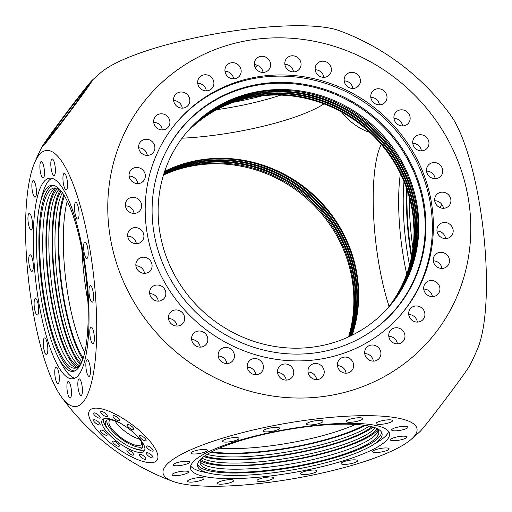 <?xml version="1.0" encoding="UTF-8"?>
<svg xmlns="http://www.w3.org/2000/svg" width="512" height="512" viewBox="0 0 512 512"><rect width="100%" height="100%" fill="white"/><g stroke="black" fill="none" stroke-linecap="round" stroke-linejoin="round"><path stroke-width="0.77" d="M375.283 427.827A90.701 19.629 -9.9 0 1 374.982 428.186A90.701 19.629 -9.9 0 1 290.477 457.702A90.701 19.629 -9.9 0 1 201.971 458.074M200.87 459.366A90.701 19.629 170.1 0 0 287.834 460.576A90.701 19.629 170.1 0 0 375.392 430.541A90.701 19.629 170.1 0 0 376.755 428.666M79.456 365.786A90.701 22.918 83.4 0 1 51.219 280.646A90.701 22.918 83.4 0 1 58.65 189.779A90.701 22.918 83.4 0 1 59.098 189.293M57.824 188.595A90.701 22.918 -96.6 0 0 56.288 190.054A90.701 22.918 -96.6 0 0 49.152 283.283A90.701 22.918 -96.6 0 0 78.374 366.758M388.262 307.686A133.594 125.984 41.2 0 0 399.277 161.645A133.594 125.984 41.2 0 0 264.499 92.147A133.594 125.984 41.2 0 0 187.142 131.808M186.88 132.115A133.594 125.984 -138.8 0 1 263.962 92.762A133.594 125.984 -138.8 0 1 398.637 162.074A133.594 125.984 -138.8 0 1 387.994 307.994M387.558 308.48A133.594 125.984 41.2 0 0 397.606 162.758A133.594 125.984 41.2 0 0 263.104 93.747A133.594 125.984 41.2 0 0 186.458 132.614M186.195 132.928A133.594 125.984 -138.8 0 1 262.566 94.362A133.594 125.984 -138.8 0 1 396.96 163.187A133.594 125.984 -138.8 0 1 387.283 308.781M350.112 336.186A133.594 125.984 41.2 0 0 203.187 162.259A133.594 125.984 41.2 0 0 163.987 173.421M163.853 173.843A133.594 125.984 -138.8 0 1 202.65 162.874A133.594 125.984 -138.8 0 1 349.709 336.378M351.149 335.686A133.594 125.984 41.2 0 0 204.582 160.666A133.594 125.984 41.2 0 0 164.339 172.32M164.205 172.742A133.594 125.984 -138.8 0 1 204.045 161.28A133.594 125.984 -138.8 0 1 350.752 335.878M133.779 429.562A4.045 1.344 -143.5 0 0 133.805 429.536A4.045 1.344 -143.5 0 0 131.392 426.086A4.045 1.344 -143.5 0 0 127.322 424.698A4.045 1.344 -143.5 0 0 127.302 424.723A4.045 1.344 -143.5 0 0 129.709 428.173A4.045 1.344 -143.5 0 0 133.779 429.562M146.022 440.627A4.045 1.344 -143.5 0 0 146.042 440.602A4.045 1.344 -143.5 0 0 143.635 437.152A4.045 1.344 -143.5 0 0 139.558 435.763A4.045 1.344 -143.5 0 0 139.539 435.789A4.045 1.344 -143.5 0 0 141.946 439.238A4.045 1.344 -143.5 0 0 146.022 440.627M153.037 450.95A4.045 1.344 -143.5 0 0 153.062 450.925A4.045 1.344 -143.5 0 0 150.65 447.469A4.045 1.344 -143.5 0 0 146.579 446.086A4.045 1.344 -143.5 0 0 146.554 446.112A4.045 1.344 -143.5 0 0 148.966 449.562A4.045 1.344 -143.5 0 0 153.037 450.95M152.954 457.76A4.045 1.344 -143.5 0 0 152.973 457.734A4.045 1.344 -143.5 0 0 150.566 454.285A4.045 1.344 -143.5 0 0 146.496 452.896A4.045 1.344 -143.5 0 0 146.47 452.922A4.045 1.344 -143.5 0 0 148.883 456.378A4.045 1.344 -143.5 0 0 152.954 457.76M145.786 459.238A4.045 1.344 -143.5 0 0 145.811 459.213A4.045 1.344 -143.5 0 0 143.398 455.757A4.045 1.344 -143.5 0 0 139.328 454.374A4.045 1.344 -143.5 0 0 139.309 454.4A4.045 1.344 -143.5 0 0 141.715 457.85A4.045 1.344 -143.5 0 0 145.786 459.238M133.466 454.982A4.045 1.344 -143.5 0 0 133.491 454.957A4.045 1.344 -143.5 0 0 131.078 451.507A4.045 1.344 -143.5 0 0 127.008 450.118A4.045 1.344 -143.5 0 0 126.982 450.144A4.045 1.344 -143.5 0 0 129.395 453.6A4.045 1.344 -143.5 0 0 133.466 454.982M119.283 446.138A4.045 1.344 -143.5 0 0 119.309 446.112A4.045 1.344 -143.5 0 0 116.896 442.662A4.045 1.344 -143.5 0 0 112.826 441.274A4.045 1.344 -143.5 0 0 112.806 441.299A4.045 1.344 -143.5 0 0 115.213 444.755A4.045 1.344 -143.5 0 0 119.283 446.138M107.046 435.072A4.045 1.344 -143.5 0 0 107.072 435.046A4.045 1.344 -143.5 0 0 104.659 431.597A4.045 1.344 -143.5 0 0 100.589 430.208A4.045 1.344 -143.5 0 0 100.563 430.234A4.045 1.344 -143.5 0 0 102.976 433.69A4.045 1.344 -143.5 0 0 107.046 435.072M100.032 424.755A4.045 1.344 -143.5 0 0 100.051 424.723A4.045 1.344 -143.5 0 0 97.645 421.274A4.045 1.344 -143.5 0 0 93.568 419.885A4.045 1.344 -143.5 0 0 93.549 419.917A4.045 1.344 -143.5 0 0 95.955 423.366A4.045 1.344 -143.5 0 0 100.032 424.755M100.115 417.939A4.045 1.344 -143.5 0 0 100.134 417.914A4.045 1.344 -143.5 0 0 97.728 414.464A4.045 1.344 -143.5 0 0 93.658 413.075A4.045 1.344 -143.5 0 0 93.632 413.101A4.045 1.344 -143.5 0 0 96.045 416.55A4.045 1.344 -143.5 0 0 100.115 417.939M107.277 416.467A4.045 1.344 -143.5 0 0 107.302 416.435A4.045 1.344 -143.5 0 0 104.89 412.986A4.045 1.344 -143.5 0 0 100.819 411.597A4.045 1.344 -143.5 0 0 100.794 411.629A4.045 1.344 -143.5 0 0 103.206 415.078A4.045 1.344 -143.5 0 0 107.277 416.467M119.603 420.717A4.045 1.344 -143.5 0 0 119.622 420.691A4.045 1.344 -143.5 0 0 117.216 417.242A4.045 1.344 -143.5 0 0 113.139 415.853A4.045 1.344 -143.5 0 0 113.12 415.878A4.045 1.344 -143.5 0 0 115.526 419.328A4.045 1.344 -143.5 0 0 119.603 420.717M72.128 108.454L76.832 102.157L72.128 108.454M61.875 122.118L66.579 115.821L61.875 122.118M52.429 134.336L57.133 128.038L52.429 134.336M46.317 141.843L51.021 135.546L46.317 141.843M45.184 142.624L49.882 136.326L45.184 142.624M49.325 136.474L54.029 130.176L49.325 136.474M57.632 125.03L62.336 118.733L57.632 125.03M67.885 111.373L72.589 105.075L67.885 111.373M77.338 99.149L82.035 92.851L77.338 99.149M83.443 91.648L88.147 85.344L83.443 91.648M84.582 90.861L89.286 84.563L84.582 90.861M80.442 97.018L85.146 90.72L80.442 97.018M124.96 426.016A22.675 7.52 -143.5 0 0 105.907 420.826A22.675 7.52 -143.5 0 0 105.888 420.845A22.675 7.52 -143.5 0 0 108.646 430.195A22.675 7.52 -143.5 0 0 132.595 447.904A22.675 7.52 -143.5 0 0 142.093 448.128A22.675 7.52 -143.5 0 0 142.349 447.776A22.675 7.52 -143.5 0 0 131.808 431.078M103.36 419.008A26.106 8.659 -143.5 0 0 107.219 428.326L108.646 430.195M132.595 447.904L134.79 448.723A26.106 8.659 -143.5 0 0 144.838 449.683M144.147 451.123A26.106 8.659 -143.5 0 0 144.294 450.944A26.106 8.659 -143.5 0 0 128.736 428.666A26.106 8.659 -143.5 0 0 102.464 419.712A26.106 8.659 -143.5 0 0 102.317 419.891A26.106 8.659 -143.5 0 0 117.869 442.17A26.106 8.659 -143.5 0 0 144.147 451.123M70.586 110.214A22.675 0.582 -53 0 0 64.768 117.933M52.506 133.478A26.106 0.672 -53 0 0 70.323 110.566A26.106 0.672 -53 0 0 82.861 92.826A26.106 0.672 -53 0 0 81.798 93.875A26.106 0.672 -53 0 0 63.981 116.787A26.106 0.672 -53 0 0 51.437 134.528A26.106 0.672 -53 0 0 52.506 133.478M37.798 314.797A8.333 2.106 -96.6 0 0 38.368 305.606A8.333 2.106 -96.6 0 0 35.443 298.502A8.333 2.106 -96.6 0 0 34.995 298.765A8.333 2.106 -96.6 0 0 34.426 307.955A8.333 2.106 -96.6 0 0 37.35 315.059A8.333 2.106 -96.6 0 0 37.798 314.797M32.422 271.053A8.333 2.106 -96.6 0 0 32.992 261.862A8.333 2.106 -96.6 0 0 30.067 254.758A8.333 2.106 -96.6 0 0 29.626 255.021A8.333 2.106 -96.6 0 0 29.05 264.205A8.333 2.106 -96.6 0 0 31.974 271.315A8.333 2.106 -96.6 0 0 32.422 271.053M31.635 229.658A8.333 2.106 -96.6 0 0 32.205 220.467A8.333 2.106 -96.6 0 0 29.28 213.363A8.333 2.106 -96.6 0 0 28.832 213.626A8.333 2.106 -96.6 0 0 28.262 222.81A8.333 2.106 -96.6 0 0 31.187 229.92A8.333 2.106 -96.6 0 0 31.635 229.658M35.552 196.915A8.333 2.106 -96.6 0 0 36.122 187.725A8.333 2.106 -96.6 0 0 33.197 180.621A8.333 2.106 -96.6 0 0 32.755 180.883A8.333 2.106 -96.6 0 0 32.179 190.074A8.333 2.106 -96.6 0 0 35.104 197.178A8.333 2.106 -96.6 0 0 35.552 196.915M43.578 177.811A8.333 2.106 -96.6 0 0 44.154 168.621A8.333 2.106 -96.6 0 0 41.222 161.517A8.333 2.106 -96.6 0 0 40.781 161.779A8.333 2.106 -96.6 0 0 40.211 170.97A8.333 2.106 -96.6 0 0 43.136 178.074A8.333 2.106 -96.6 0 0 43.578 177.811M54.496 175.251A8.333 2.106 -96.6 0 0 55.066 166.067A8.333 2.106 -96.6 0 0 52.141 158.957A8.333 2.106 -96.6 0 0 51.693 159.219A8.333 2.106 -96.6 0 0 51.123 168.41A8.333 2.106 -96.6 0 0 54.048 175.52A8.333 2.106 -96.6 0 0 54.496 175.251M66.637 189.632A8.333 2.106 -96.6 0 0 67.206 180.442A8.333 2.106 -96.6 0 0 64.282 173.338A8.333 2.106 -96.6 0 0 63.84 173.6A8.333 2.106 -96.6 0 0 63.264 182.79A8.333 2.106 -96.6 0 0 66.189 189.894A8.333 2.106 -96.6 0 0 66.637 189.632M78.157 218.758A8.333 2.106 -96.6 0 0 78.726 209.568A8.333 2.106 -96.6 0 0 75.802 202.458A8.333 2.106 -96.6 0 0 75.354 202.726A8.333 2.106 -96.6 0 0 74.784 211.91A8.333 2.106 -96.6 0 0 77.709 219.021A8.333 2.106 -96.6 0 0 78.157 218.758M87.296 258.195A8.333 2.106 -96.6 0 0 87.872 249.005A8.333 2.106 -96.6 0 0 84.941 241.894A8.333 2.106 -96.6 0 0 84.499 242.163A8.333 2.106 -96.6 0 0 83.93 251.347A8.333 2.106 -96.6 0 0 86.854 258.458A8.333 2.106 -96.6 0 0 87.296 258.195M92.672 301.939A8.333 2.106 -96.6 0 0 93.242 292.749A8.333 2.106 -96.6 0 0 90.317 285.645A8.333 2.106 -96.6 0 0 89.875 285.907A8.333 2.106 -96.6 0 0 89.299 295.098A8.333 2.106 -96.6 0 0 92.23 302.202A8.333 2.106 -96.6 0 0 92.672 301.939M93.459 343.334A8.333 2.106 -96.6 0 0 94.035 334.144A8.333 2.106 -96.6 0 0 91.104 327.04A8.333 2.106 -96.6 0 0 90.662 327.302A8.333 2.106 -96.6 0 0 90.093 336.486A8.333 2.106 -96.6 0 0 93.018 343.597A8.333 2.106 -96.6 0 0 93.459 343.334M89.542 376.077A8.333 2.106 -96.6 0 0 90.112 366.886A8.333 2.106 -96.6 0 0 87.187 359.782A8.333 2.106 -96.6 0 0 86.746 360.045A8.333 2.106 -96.6 0 0 86.17 369.229A8.333 2.106 -96.6 0 0 89.101 376.339A8.333 2.106 -96.6 0 0 89.542 376.077M81.517 395.181A8.333 2.106 -96.6 0 0 82.086 385.99A8.333 2.106 -96.6 0 0 79.162 378.886A8.333 2.106 -96.6 0 0 78.72 379.149A8.333 2.106 -96.6 0 0 78.144 388.333A8.333 2.106 -96.6 0 0 81.069 395.443A8.333 2.106 -96.6 0 0 81.517 395.181M70.598 397.734A8.333 2.106 -96.6 0 0 71.174 388.55A8.333 2.106 -96.6 0 0 68.243 381.44A8.333 2.106 -96.6 0 0 67.802 381.702A8.333 2.106 -96.6 0 0 67.232 390.893A8.333 2.106 -96.6 0 0 70.157 398.003A8.333 2.106 -96.6 0 0 70.598 397.734M58.458 383.36A8.333 2.106 -96.6 0 0 59.034 374.17A8.333 2.106 -96.6 0 0 56.102 367.066A8.333 2.106 -96.6 0 0 55.661 367.328A8.333 2.106 -96.6 0 0 55.085 376.512A8.333 2.106 -96.6 0 0 58.016 383.622A8.333 2.106 -96.6 0 0 58.458 383.36M46.938 354.234A8.333 2.106 -96.6 0 0 47.514 345.05A8.333 2.106 -96.6 0 0 44.582 337.939A8.333 2.106 -96.6 0 0 44.141 338.202A8.333 2.106 -96.6 0 0 43.571 347.392A8.333 2.106 -96.6 0 0 46.496 354.496A8.333 2.106 -96.6 0 0 46.938 354.234M254.234 64.154L257.498 65.427L255.168 67.443M440.173 207.706L441.683 204.237L444.026 208.262M78.042 368.403A93.638 23.661 -96.6 0 0 84.627 266.234A93.638 23.661 -96.6 0 0 52.134 185.28A93.638 23.661 -96.6 0 0 46.605 188.282A93.638 23.661 -96.6 0 0 40.269 202.797A93.638 23.661 -96.6 0 0 58.054 356.928A93.638 23.661 -96.6 0 0 73.594 371.283A93.638 23.661 -96.6 0 0 78.042 368.403M53.338 185.37A93.427 23.61 -96.6 0 0 48.998 188.218A93.427 23.61 -96.6 0 0 42.406 289.946A93.427 23.61 -96.6 0 0 74.746 370.918M51.853 178.285A100.992 25.517 -96.6 0 0 48.672 180.832A100.992 25.517 -96.6 0 0 41.837 196.486L40.269 202.797M58.054 356.928L61.011 362.72A100.992 25.517 -96.6 0 0 74.912 378.157M78.099 375.61A100.992 25.517 -96.6 0 0 85.037 264.282A100.992 25.517 -96.6 0 0 49.574 178.15A100.992 25.517 -96.6 0 0 44.198 181.35A100.992 25.517 -96.6 0 0 37.261 292.678A100.992 25.517 -96.6 0 0 72.723 378.81A100.992 25.517 -96.6 0 0 78.099 375.61M273.286 478.349A8.333 1.805 170.1 0 0 273.485 477.843A8.333 1.805 170.1 0 0 266.042 477.325A8.333 1.805 170.1 0 0 257.267 480.198A8.333 1.805 170.1 0 0 257.069 480.704A8.333 1.805 170.1 0 0 264.512 481.222A8.333 1.805 170.1 0 0 273.286 478.349M233.606 480.992A8.333 1.805 170.1 0 0 233.805 480.48A8.333 1.805 170.1 0 0 226.362 479.968A8.333 1.805 170.1 0 0 217.587 482.835A8.333 1.805 170.1 0 0 217.382 483.347A8.333 1.805 170.1 0 0 224.832 483.866A8.333 1.805 170.1 0 0 233.606 480.992M203.731 478.918A8.333 1.805 170.1 0 0 203.93 478.413A8.333 1.805 170.1 0 0 196.486 477.894A8.333 1.805 170.1 0 0 187.712 480.768A8.333 1.805 170.1 0 0 187.514 481.28A8.333 1.805 170.1 0 0 194.957 481.792A8.333 1.805 170.1 0 0 203.731 478.918M188.218 472.454A8.333 1.805 170.1 0 0 188.416 471.942A8.333 1.805 170.1 0 0 180.973 471.43A8.333 1.805 170.1 0 0 172.198 474.304A8.333 1.805 170.1 0 0 171.994 474.81A8.333 1.805 170.1 0 0 179.443 475.328A8.333 1.805 170.1 0 0 188.218 472.454M189.421 462.579A8.333 1.805 170.1 0 0 189.619 462.067A8.333 1.805 170.1 0 0 182.176 461.555A8.333 1.805 170.1 0 0 173.402 464.429A8.333 1.805 170.1 0 0 173.197 464.934A8.333 1.805 170.1 0 0 180.646 465.453A8.333 1.805 170.1 0 0 189.421 462.579M207.162 450.79A8.333 1.805 170.1 0 0 207.36 450.285A8.333 1.805 170.1 0 0 199.917 449.766A8.333 1.805 170.1 0 0 191.136 452.64A8.333 1.805 170.1 0 0 190.938 453.152A8.333 1.805 170.1 0 0 198.387 453.664A8.333 1.805 170.1 0 0 207.162 450.79M238.733 438.893A8.333 1.805 170.1 0 0 238.938 438.387A8.333 1.805 170.1 0 0 231.488 437.869A8.333 1.805 170.1 0 0 222.714 440.742A8.333 1.805 170.1 0 0 222.515 441.254A8.333 1.805 170.1 0 0 229.958 441.766A8.333 1.805 170.1 0 0 238.733 438.893M279.341 428.691A8.333 1.805 170.1 0 0 279.539 428.186A8.333 1.805 170.1 0 0 272.09 427.667A8.333 1.805 170.1 0 0 263.315 430.541A8.333 1.805 170.1 0 0 263.117 431.053A8.333 1.805 170.1 0 0 270.566 431.565A8.333 1.805 170.1 0 0 279.341 428.691M322.79 421.747A8.333 1.805 170.1 0 0 322.989 421.235A8.333 1.805 170.1 0 0 315.546 420.717A8.333 1.805 170.1 0 0 306.765 423.59A8.333 1.805 170.1 0 0 306.566 424.102A8.333 1.805 170.1 0 0 314.016 424.614A8.333 1.805 170.1 0 0 322.79 421.747M362.47 419.104A8.333 1.805 170.1 0 0 362.669 418.592A8.333 1.805 170.1 0 0 355.226 418.08A8.333 1.805 170.1 0 0 346.451 420.954A8.333 1.805 170.1 0 0 346.253 421.459A8.333 1.805 170.1 0 0 353.696 421.978A8.333 1.805 170.1 0 0 362.47 419.104M392.346 421.171A8.333 1.805 170.1 0 0 392.544 420.666A8.333 1.805 170.1 0 0 385.101 420.147A8.333 1.805 170.1 0 0 376.32 423.021A8.333 1.805 170.1 0 0 376.122 423.533A8.333 1.805 170.1 0 0 383.571 424.045A8.333 1.805 170.1 0 0 392.346 421.171M407.859 427.642A8.333 1.805 170.1 0 0 408.058 427.13A8.333 1.805 170.1 0 0 400.614 426.611A8.333 1.805 170.1 0 0 391.84 429.485A8.333 1.805 170.1 0 0 391.642 429.997A8.333 1.805 170.1 0 0 399.085 430.509A8.333 1.805 170.1 0 0 407.859 427.642M406.656 437.517A8.333 1.805 170.1 0 0 406.854 437.005A8.333 1.805 170.1 0 0 399.411 436.493A8.333 1.805 170.1 0 0 390.637 439.366A8.333 1.805 170.1 0 0 390.438 439.872A8.333 1.805 170.1 0 0 397.882 440.39A8.333 1.805 170.1 0 0 406.656 437.517M388.915 449.299A8.333 1.805 170.1 0 0 389.114 448.794A8.333 1.805 170.1 0 0 381.67 448.275A8.333 1.805 170.1 0 0 372.896 451.149A8.333 1.805 170.1 0 0 372.698 451.654A8.333 1.805 170.1 0 0 380.141 452.173A8.333 1.805 170.1 0 0 388.915 449.299M357.344 461.197A8.333 1.805 170.1 0 0 357.542 460.691A8.333 1.805 170.1 0 0 350.093 460.173A8.333 1.805 170.1 0 0 341.318 463.046A8.333 1.805 170.1 0 0 341.12 463.558A8.333 1.805 170.1 0 0 348.57 464.07A8.333 1.805 170.1 0 0 357.344 461.197M316.736 471.398A8.333 1.805 170.1 0 0 316.941 470.893A8.333 1.805 170.1 0 0 309.491 470.374A8.333 1.805 170.1 0 0 300.717 473.248A8.333 1.805 170.1 0 0 300.518 473.754A8.333 1.805 170.1 0 0 307.962 474.272A8.333 1.805 170.1 0 0 316.736 471.398M379.827 439.411A93.638 20.269 170.1 0 0 381.984 433.306A93.638 20.269 170.1 0 0 297.517 428.026A93.638 20.269 170.1 0 0 199.821 460.173A93.638 20.269 170.1 0 0 197.523 465.504A93.638 20.269 170.1 0 0 210.323 473.446A93.638 20.269 170.1 0 0 293.306 469.76A93.638 20.269 170.1 0 0 372.634 445.12A93.638 20.269 170.1 0 0 379.827 439.411M197.587 464.275A93.427 20.224 170.1 0 0 282.669 469.011A93.427 20.224 170.1 0 0 379.206 437.075A93.427 20.224 170.1 0 0 381.51 432.179M190.688 466.003A100.992 21.856 170.1 0 0 203.507 472.006L210.323 473.446M372.634 445.12L378.56 441.453A100.992 21.856 170.1 0 0 386.317 435.296A100.992 21.856 170.1 0 0 388.589 431.462M387.098 439.77A100.992 21.856 170.1 0 0 389.517 433.606A100.992 21.856 170.1 0 0 299.29 427.354A100.992 21.856 170.1 0 0 192.954 462.17A100.992 21.856 170.1 0 0 190.541 468.333A100.992 21.856 170.1 0 0 280.768 474.586A100.992 21.856 170.1 0 0 387.098 439.77M287.034 380.051A8.333 7.859 41.2 0 0 291.904 377.523A8.333 7.859 41.2 0 0 292.659 368.39A8.333 7.859 41.2 0 0 284.23 364.019A8.333 7.859 41.2 0 0 279.36 366.547A8.333 7.859 41.2 0 0 278.605 375.68A8.333 7.859 41.2 0 0 287.034 380.051M286.189 380.102A8.333 7.859 41.2 0 0 277.562 372.563M256.71 374.63A8.333 7.859 41.2 0 0 261.587 372.102A8.333 7.859 41.2 0 0 262.336 362.97A8.333 7.859 41.2 0 0 253.914 358.598A8.333 7.859 41.2 0 0 249.037 361.133A8.333 7.859 41.2 0 0 248.282 370.266A8.333 7.859 41.2 0 0 256.71 374.63M255.866 374.688A8.333 7.859 41.2 0 0 247.238 367.142M227.693 363.501A8.333 7.859 41.2 0 0 232.57 360.973A8.333 7.859 41.2 0 0 233.325 351.84A8.333 7.859 41.2 0 0 224.896 347.469A8.333 7.859 41.2 0 0 220.019 349.997A8.333 7.859 41.2 0 0 219.264 359.13A8.333 7.859 41.2 0 0 227.693 363.501M226.848 363.552A8.333 7.859 41.2 0 0 218.227 356.013M201.101 347.085A8.333 7.859 41.2 0 0 205.971 344.55A8.333 7.859 41.2 0 0 206.726 335.418A8.333 7.859 41.2 0 0 198.304 331.053A8.333 7.859 41.2 0 0 193.427 333.581A8.333 7.859 41.2 0 0 192.672 342.714A8.333 7.859 41.2 0 0 201.101 347.085M200.256 347.136A8.333 7.859 41.2 0 0 191.629 339.59M177.946 326.01A8.333 7.859 41.2 0 0 182.822 323.482A8.333 7.859 41.2 0 0 183.578 314.349A8.333 7.859 41.2 0 0 175.149 309.978A8.333 7.859 41.2 0 0 170.272 312.506A8.333 7.859 41.2 0 0 169.517 321.638A8.333 7.859 41.2 0 0 177.946 326.01M177.101 326.061A8.333 7.859 41.2 0 0 168.48 318.522M159.13 301.094A8.333 7.859 41.2 0 0 164 298.56A8.333 7.859 41.2 0 0 164.755 289.427A8.333 7.859 41.2 0 0 156.326 285.062A8.333 7.859 41.2 0 0 151.456 287.59A8.333 7.859 41.2 0 0 150.701 296.723A8.333 7.859 41.2 0 0 159.13 301.094M158.285 301.146A8.333 7.859 41.2 0 0 149.658 293.6M145.363 273.286A8.333 7.859 41.2 0 0 150.24 270.758A8.333 7.859 41.2 0 0 150.995 261.626A8.333 7.859 41.2 0 0 142.566 257.254A8.333 7.859 41.2 0 0 137.69 259.782A8.333 7.859 41.2 0 0 136.934 268.915A8.333 7.859 41.2 0 0 145.363 273.286M144.518 273.338A8.333 7.859 41.2 0 0 135.891 265.798M137.184 243.661A8.333 7.859 41.2 0 0 142.061 241.133A8.333 7.859 41.2 0 0 142.816 232A8.333 7.859 41.2 0 0 134.387 227.629A8.333 7.859 41.2 0 0 129.51 230.157A8.333 7.859 41.2 0 0 128.755 239.29A8.333 7.859 41.2 0 0 137.184 243.661M136.339 243.712A8.333 7.859 41.2 0 0 127.712 236.173M134.906 213.357A8.333 7.859 41.2 0 0 139.776 210.829A8.333 7.859 41.2 0 0 140.531 201.696A8.333 7.859 41.2 0 0 132.109 197.325A8.333 7.859 41.2 0 0 127.232 199.853A8.333 7.859 41.2 0 0 126.477 208.986A8.333 7.859 41.2 0 0 134.906 213.357M134.061 213.408A8.333 7.859 41.2 0 0 125.434 205.869M138.611 183.533A8.333 7.859 41.2 0 0 143.488 181.005A8.333 7.859 41.2 0 0 144.237 171.872A8.333 7.859 41.2 0 0 135.814 167.501A8.333 7.859 41.2 0 0 130.938 170.035A8.333 7.859 41.2 0 0 130.182 179.168A8.333 7.859 41.2 0 0 138.611 183.533M137.766 183.584A8.333 7.859 41.2 0 0 129.139 176.045M148.16 155.341A8.333 7.859 41.2 0 0 153.037 152.813A8.333 7.859 41.2 0 0 153.792 143.68A8.333 7.859 41.2 0 0 145.363 139.309A8.333 7.859 41.2 0 0 140.486 141.843A8.333 7.859 41.2 0 0 139.731 150.976A8.333 7.859 41.2 0 0 148.16 155.341M147.315 155.398A8.333 7.859 41.2 0 0 138.694 147.853M163.187 129.869A8.333 7.859 41.2 0 0 168.064 127.334A8.333 7.859 41.2 0 0 168.819 118.202A8.333 7.859 41.2 0 0 160.39 113.837A8.333 7.859 41.2 0 0 155.514 116.365A8.333 7.859 41.2 0 0 154.758 125.498A8.333 7.859 41.2 0 0 163.187 129.869M162.342 129.92A8.333 7.859 41.2 0 0 153.722 122.374M183.117 108.083A8.333 7.859 41.2 0 0 187.994 105.549A8.333 7.859 41.2 0 0 188.742 96.416A8.333 7.859 41.2 0 0 180.32 92.051A8.333 7.859 41.2 0 0 175.443 94.579A8.333 7.859 41.2 0 0 174.688 103.712A8.333 7.859 41.2 0 0 183.117 108.083M182.272 108.134A8.333 7.859 41.2 0 0 173.645 100.589M207.174 90.822A8.333 7.859 41.2 0 0 212.051 88.294A8.333 7.859 41.2 0 0 212.806 79.162A8.333 7.859 41.2 0 0 204.378 74.797A8.333 7.859 41.2 0 0 199.507 77.325A8.333 7.859 41.2 0 0 198.752 86.458A8.333 7.859 41.2 0 0 207.174 90.822M206.33 90.88A8.333 7.859 41.2 0 0 197.709 83.334M234.445 78.765A8.333 7.859 41.2 0 0 239.322 76.23A8.333 7.859 41.2 0 0 240.077 67.098A8.333 7.859 41.2 0 0 231.648 62.733A8.333 7.859 41.2 0 0 226.778 65.261A8.333 7.859 41.2 0 0 226.022 74.394A8.333 7.859 41.2 0 0 234.445 78.765M233.6 78.816A8.333 7.859 41.2 0 0 224.979 71.27M263.878 72.358A8.333 7.859 41.2 0 0 268.755 69.83A8.333 7.859 41.2 0 0 269.51 60.691A8.333 7.859 41.2 0 0 261.082 56.326A8.333 7.859 41.2 0 0 256.205 58.854A8.333 7.859 41.2 0 0 255.45 67.987A8.333 7.859 41.2 0 0 263.878 72.358M263.034 72.41A8.333 7.859 41.2 0 0 257.498 65.427M294.342 71.853A8.333 7.859 41.2 0 0 299.219 69.325A8.333 7.859 41.2 0 0 299.968 60.192A8.333 7.859 41.2 0 0 291.546 55.821A8.333 7.859 41.2 0 0 286.669 58.349A8.333 7.859 41.2 0 0 285.914 67.482A8.333 7.859 41.2 0 0 294.342 71.853M293.498 71.904A8.333 7.859 41.2 0 0 284.87 64.365M324.666 77.274A8.333 7.859 41.2 0 0 329.536 74.739A8.333 7.859 41.2 0 0 330.291 65.606A8.333 7.859 41.2 0 0 321.862 61.242A8.333 7.859 41.2 0 0 316.992 63.77A8.333 7.859 41.2 0 0 316.237 72.902A8.333 7.859 41.2 0 0 324.666 77.274M323.814 77.325A8.333 7.859 41.2 0 0 315.194 69.779M353.677 88.403A8.333 7.859 41.2 0 0 358.554 85.875A8.333 7.859 41.2 0 0 359.309 76.742A8.333 7.859 41.2 0 0 350.88 72.371A8.333 7.859 41.2 0 0 346.003 74.899A8.333 7.859 41.2 0 0 345.248 84.032A8.333 7.859 41.2 0 0 353.677 88.403M352.832 88.454A8.333 7.859 41.2 0 0 344.211 80.915M380.275 104.819A8.333 7.859 41.2 0 0 385.146 102.291A8.333 7.859 41.2 0 0 385.901 93.158A8.333 7.859 41.2 0 0 377.478 88.787A8.333 7.859 41.2 0 0 372.602 91.322A8.333 7.859 41.2 0 0 371.846 100.454A8.333 7.859 41.2 0 0 380.275 104.819M379.43 104.877A8.333 7.859 41.2 0 0 370.803 97.331M403.424 125.894A8.333 7.859 41.2 0 0 408.301 123.366A8.333 7.859 41.2 0 0 409.056 114.234A8.333 7.859 41.2 0 0 400.627 109.862A8.333 7.859 41.2 0 0 395.75 112.39A8.333 7.859 41.2 0 0 394.995 121.523A8.333 7.859 41.2 0 0 403.424 125.894M402.579 125.946A8.333 7.859 41.2 0 0 393.958 118.406M422.246 150.81A8.333 7.859 41.2 0 0 427.117 148.282A8.333 7.859 41.2 0 0 427.872 139.149A8.333 7.859 41.2 0 0 419.45 134.784A8.333 7.859 41.2 0 0 414.573 137.312A8.333 7.859 41.2 0 0 413.818 146.445A8.333 7.859 41.2 0 0 422.246 150.81M421.402 150.867A8.333 7.859 41.2 0 0 412.774 143.322M436.006 178.618A8.333 7.859 41.2 0 0 440.883 176.09A8.333 7.859 41.2 0 0 441.638 166.957A8.333 7.859 41.2 0 0 433.21 162.586A8.333 7.859 41.2 0 0 428.339 165.114A8.333 7.859 41.2 0 0 427.584 174.246A8.333 7.859 41.2 0 0 436.006 178.618M435.162 178.669A8.333 7.859 41.2 0 0 426.541 171.13M441.683 204.237A8.333 7.859 41.2 0 0 434.72 200.755M444.186 208.243A8.333 7.859 41.2 0 0 449.062 205.715A8.333 7.859 41.2 0 0 449.818 196.582A8.333 7.859 41.2 0 0 441.389 192.211A8.333 7.859 41.2 0 0 436.518 194.739A8.333 7.859 41.2 0 0 435.763 203.872A8.333 7.859 41.2 0 0 444.186 208.243M446.47 238.547A8.333 7.859 41.2 0 0 451.341 236.019A8.333 7.859 41.2 0 0 452.096 226.886A8.333 7.859 41.2 0 0 443.674 222.515A8.333 7.859 41.2 0 0 438.797 225.043A8.333 7.859 41.2 0 0 438.042 234.182A8.333 7.859 41.2 0 0 446.47 238.547M445.626 238.598A8.333 7.859 41.2 0 0 436.998 231.059M442.765 268.371A8.333 7.859 41.2 0 0 447.635 265.843A8.333 7.859 41.2 0 0 448.39 256.71A8.333 7.859 41.2 0 0 439.962 252.339A8.333 7.859 41.2 0 0 435.091 254.867A8.333 7.859 41.2 0 0 434.336 264A8.333 7.859 41.2 0 0 442.765 268.371M441.914 268.422A8.333 7.859 41.2 0 0 433.293 260.883M433.21 296.563A8.333 7.859 41.2 0 0 438.086 294.029A8.333 7.859 41.2 0 0 438.842 284.896A8.333 7.859 41.2 0 0 430.413 280.531A8.333 7.859 41.2 0 0 425.536 283.059A8.333 7.859 41.2 0 0 424.781 292.192A8.333 7.859 41.2 0 0 433.21 296.563M432.365 296.614A8.333 7.859 41.2 0 0 423.744 289.069M418.182 322.042A8.333 7.859 41.2 0 0 423.059 319.507A8.333 7.859 41.2 0 0 423.814 310.374A8.333 7.859 41.2 0 0 415.386 306.01A8.333 7.859 41.2 0 0 410.509 308.538A8.333 7.859 41.2 0 0 409.754 317.67A8.333 7.859 41.2 0 0 418.182 322.042M417.338 322.093A8.333 7.859 41.2 0 0 408.717 314.547M398.259 343.821A8.333 7.859 41.2 0 0 403.13 341.293A8.333 7.859 41.2 0 0 403.885 332.16A8.333 7.859 41.2 0 0 395.456 327.795A8.333 7.859 41.2 0 0 390.586 330.323A8.333 7.859 41.2 0 0 389.83 339.456A8.333 7.859 41.2 0 0 398.259 343.821M397.408 343.878A8.333 7.859 41.2 0 0 388.787 336.333M374.195 361.082A8.333 7.859 41.2 0 0 379.072 358.547A8.333 7.859 41.2 0 0 379.827 349.414A8.333 7.859 41.2 0 0 371.398 345.05A8.333 7.859 41.2 0 0 366.522 347.578A8.333 7.859 41.2 0 0 365.766 356.71A8.333 7.859 41.2 0 0 374.195 361.082M373.35 361.133A8.333 7.859 41.2 0 0 364.723 353.587M346.925 373.139A8.333 7.859 41.2 0 0 351.802 370.611A8.333 7.859 41.2 0 0 352.557 361.478A8.333 7.859 41.2 0 0 344.128 357.107A8.333 7.859 41.2 0 0 339.251 359.642A8.333 7.859 41.2 0 0 338.496 368.774A8.333 7.859 41.2 0 0 346.925 373.139M346.08 373.197A8.333 7.859 41.2 0 0 337.453 365.651M316.646 379.603A8.333 7.859 41.2 0 0 308.026 372.058M317.491 379.546A8.333 7.859 41.2 0 0 322.368 377.018A8.333 7.859 41.2 0 0 323.123 367.885A8.333 7.859 41.2 0 0 314.694 363.514A8.333 7.859 41.2 0 0 309.818 366.048A8.333 7.859 41.2 0 0 309.062 375.181A8.333 7.859 41.2 0 0 317.491 379.546M154.131 233.805A140.339 132.339 -138.8 0 1 165.075 153.446A140.339 132.339 -138.8 0 1 307.187 84.851A140.339 132.339 -138.8 0 1 423.91 202.682A140.339 132.339 -138.8 0 1 369.754 332.448A140.339 132.339 -138.8 0 1 154.131 233.805M164.902 153.805A140.122 132.141 -138.8 0 1 306.822 85.709A140.122 132.141 -138.8 0 1 423.162 203.322A140.122 132.141 -138.8 0 1 369.427 332.666M177.6 121.299A147.693 139.277 -138.8 0 1 325.472 83.341A147.693 139.277 -138.8 0 1 430.227 202.726A147.693 139.277 -138.8 0 1 399.949 315.744M147.328 234.31A147.693 139.277 -138.8 0 1 178.112 120.71A147.693 139.277 -138.8 0 1 326.106 82.054A147.693 139.277 -138.8 0 1 431.245 201.562A147.693 139.277 -138.8 0 1 400.461 315.162A147.693 139.277 -138.8 0 1 252.467 353.818A147.693 139.277 -138.8 0 1 147.328 234.31M386.598 309.523A133.594 125.984 41.2 0 0 412.07 209.555A133.594 125.984 41.2 0 0 261.235 95.878A133.594 125.984 41.2 0 0 185.549 133.702M87.878 301.414A103.808 26.234 83.4 0 1 87.418 298.822A103.808 26.234 83.4 0 1 81.958 250.061M352.134 335.206A133.594 125.984 41.2 0 0 356.749 272.819A133.594 125.984 41.2 0 0 205.914 159.142A133.594 125.984 41.2 0 0 164.685 171.283M381.216 144.346A103.808 26.234 -96.6 0 0 379.11 265.171A103.808 26.234 -96.6 0 0 389.075 306.394M91.962 80.499A41.869 1.075 127 0 1 74.016 106.298A41.869 1.075 127 0 1 43.661 145.434A41.869 1.075 127 0 1 42.093 146.669A41.869 1.075 127 0 1 63.872 116.256A41.869 1.075 127 0 1 90.637 81.92A41.869 1.075 127 0 1 91.962 80.499A240.23 240.23 0 0 1 101.299 72.218A128.89 27.898 -9.9 0 1 217.178 33.549A128.89 27.898 -9.9 0 1 339.302 30.675A240.23 240.23 0 0 1 450.675 115.245A128.89 32.57 83.4 0 1 479.085 201.242A128.89 32.57 83.4 0 1 477.613 348.73A240.23 240.23 0 0 1 469.907 365.331A41.869 1.075 -53 0 1 448.128 395.744A41.869 1.075 -53 0 1 421.363 430.08A41.869 1.075 -53 0 1 420.038 431.501A240.23 240.23 0 0 1 410.701 439.782A128.89 27.898 170.1 0 0 413.914 436.678A128.89 27.898 170.1 0 0 318.259 418.688A128.89 27.898 170.1 0 0 166.144 465.261A128.89 27.898 170.1 0 0 172.698 481.325A128.89 27.898 170.1 0 0 294.822 478.451A128.89 27.898 170.1 0 0 410.701 439.782M89.376 246.202A128.89 32.57 -96.6 0 0 39.514 154.515A128.89 32.57 -96.6 0 0 34.387 163.27A128.89 32.57 -96.6 0 0 32.915 310.758A128.89 32.57 -96.6 0 0 61.325 396.755A128.89 32.57 -96.6 0 0 82.784 402.438A128.89 32.57 -96.6 0 0 89.376 246.202M468.102 197.306A186.042 175.443 41.2 0 0 258.061 39.008A186.042 175.443 41.2 0 0 110.47 238.566A186.042 175.443 41.2 0 0 320.512 396.864A186.042 175.443 41.2 0 0 468.102 197.306M378.208 430.355A90.701 19.629 -9.9 0 1 376.051 434.31A90.701 19.629 -9.9 0 1 284.096 465.05A90.701 19.629 -9.9 0 1 200.077 461.446M376.07 428.134A90.701 19.629 -9.9 0 1 378.758 431.84A90.701 19.629 -9.9 0 1 376.589 437.376A90.701 19.629 -9.9 0 1 281.094 468.64A90.701 19.629 -9.9 0 1 200.064 463.027A90.701 19.629 -9.9 0 1 201.338 458.63M76.582 367.789A90.701 22.918 83.4 0 1 45.869 287.462A90.701 22.918 83.4 0 1 52.518 190.49A90.701 22.918 83.4 0 1 55.84 188M80.774 364.205A90.701 22.918 83.4 0 1 79.904 365.299A90.701 22.918 83.4 0 1 75.078 368.173A90.701 22.918 83.4 0 1 43.232 290.822A90.701 22.918 83.4 0 1 49.459 190.842A90.701 22.918 83.4 0 1 54.285 187.968A90.701 22.918 83.4 0 1 60.736 190.534M141.798 442.675A19.853 6.586 36.5 0 1 141.331 444.435A19.853 6.586 36.5 0 1 141.216 444.576A19.853 6.586 36.5 0 1 121.235 437.766A19.853 6.586 36.5 0 1 109.402 420.826A19.853 6.586 36.5 0 1 109.517 420.685A19.853 6.586 36.5 0 1 110.95 419.859M164.563 171.648A133.594 125.984 -138.8 0 1 205.44 159.68A133.594 125.984 -138.8 0 1 351.782 335.379M349.062 336.678A133.594 125.984 41.2 0 0 201.792 163.859A133.594 125.984 41.2 0 0 163.635 174.522M348.531 336.922A133.594 125.984 41.2 0 0 201.094 164.653A133.594 125.984 41.2 0 0 163.469 175.078M386.842 309.261A133.594 125.984 41.2 0 0 395.93 163.872A133.594 125.984 41.2 0 0 261.709 95.341A133.594 125.984 41.2 0 0 185.773 133.427M266.054 90.368A133.594 125.984 -138.8 0 1 401.146 160.403A133.594 125.984 -138.8 0 1 389.05 306.803A133.594 125.984 -138.8 0 1 310.906 347.347A133.594 125.984 -138.8 0 1 175.821 277.312A133.594 125.984 -138.8 0 1 187.917 130.912A133.594 125.984 -138.8 0 1 266.054 90.368M187.565 131.309A133.594 125.984 -138.8 0 1 265.357 91.168A133.594 125.984 -138.8 0 1 400.307 160.96A133.594 125.984 -138.8 0 1 388.698 307.2M355.501 424.435A90.701 19.629 -9.9 0 1 219.437 448.186M211.802 451.763A90.701 19.629 170.1 0 0 363.898 425.216M84.717 352.474A90.701 22.918 83.4 0 1 67.251 201.062M64.486 195.923A90.701 22.918 -96.6 0 0 60.998 278.496A90.701 22.918 -96.6 0 0 83.2 358.106M216.826 109.664A90.701 19.629 170.1 0 0 280.768 95.11M262.598 95.731A90.701 19.629 -9.9 0 1 233.83 102.182M400.384 173.613A90.701 22.918 -96.6 0 0 406.72 274.042M409.536 265.171A90.701 22.918 83.4 0 1 403.987 181.632M114.938 420.909A19.853 6.586 -143.5 0 0 139.629 439.168M89.875 410.227A41.869 13.888 36.5 0 1 132.474 424.934A41.869 13.888 36.5 0 1 156.73 460.608A41.869 13.888 36.5 0 1 114.131 445.907A41.869 13.888 36.5 0 1 89.875 410.227M182.035 138.195A103.808 22.47 170.1 0 0 323.917 103.878M369.632 132.262A23.29 7.725 36.5 0 1 341.677 112.083M440.39 207.782A8.333 2.106 83.4 0 1 440.346 207.104M255.968 66.81A8.333 1.805 -9.9 0 1 254.995 67.059M106.899 420.122A22.458 7.45 -143.5 0 0 120.934 438.618A22.458 7.45 -143.5 0 0 142.733 446.624M407.187 190.234A90.701 22.918 -96.6 0 0 411.712 255.91M412.934 248.384A90.701 22.918 83.4 0 1 409.35 197.37M81.882 361.76A90.701 22.918 83.4 0 1 57.229 278.931A90.701 22.918 83.4 0 1 62.374 192.666M61.146 191.027A90.701 22.918 -96.6 0 0 54.874 279.2A90.701 22.918 -96.6 0 0 81.056 363.635M369.197 426.112A90.701 19.629 -9.9 0 1 290.112 451.45A90.701 19.629 -9.9 0 1 207.117 454.4M204.806 455.904A90.701 19.629 170.1 0 0 290.522 453.805A90.701 19.629 170.1 0 0 371.885 426.746M373.088 427.085A92.659 20.058 -9.9 0 1 266.854 457.677A92.659 20.058 -9.9 0 1 203.789 456.634M377.779 429.722A92.659 20.058 -9.9 0 1 267.923 463.802A92.659 20.058 -9.9 0 1 200.269 460.704M365.139 425.395A92.659 20.058 -9.9 0 1 265.786 451.546A92.659 20.058 -9.9 0 1 210.694 452.352M80.365 364.755A92.659 23.411 83.4 0 1 57.344 299.782A92.659 23.411 83.4 0 1 60.211 190.099M76.806 367.699A92.659 23.411 83.4 0 1 51.219 300.493A92.659 23.411 83.4 0 1 56.077 188.038M82.803 359.309A92.659 23.411 83.4 0 1 63.475 299.078A92.659 23.411 83.4 0 1 63.827 194.842M413.024 215.923A92.659 23.411 -96.6 0 0 413.984 229.133M406.669 188.723A92.659 23.411 -96.6 0 0 411.43 257.299M42.093 146.669A240.23 240.23 0 0 0 34.387 163.27M61.325 396.755A240.23 240.23 0 0 0 172.698 481.325"/></g></svg>
